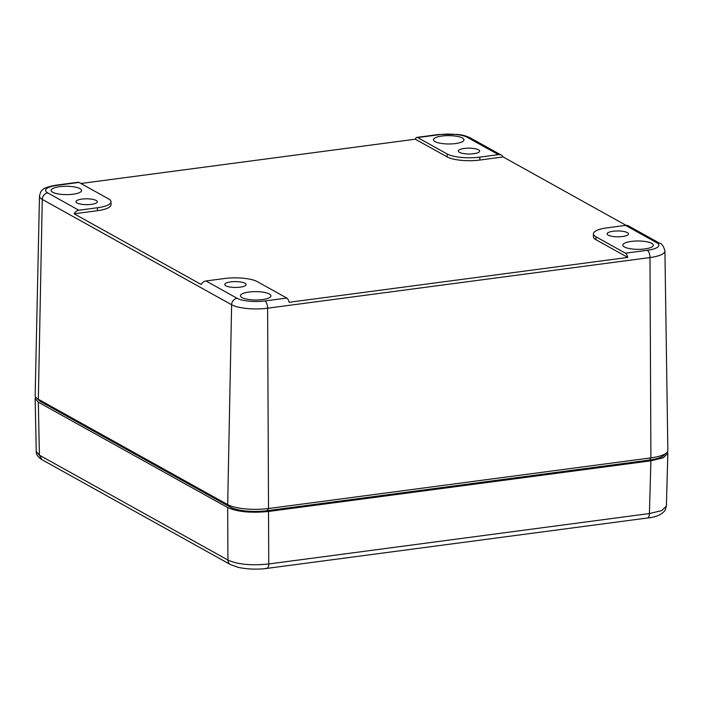 <?xml version="1.0" encoding="UTF-8"?>
<svg xmlns="http://www.w3.org/2000/svg" width="703" height="703" viewBox="0 0 703 703"><rect width="100%" height="100%" fill="white"/><g stroke="black" fill="none" stroke-linecap="round" stroke-linejoin="round"><path stroke-width="1.05" d="M224.608 278.502A24.385 6.678 -179.8 0 1 257.272 281.631L286.78 298.046L264.926 300.946A20.765 5.686 -179.8 0 1 237.104 298.283L205.997 280.972L224.608 278.502M226.691 282.817A10.668 2.926 -179.8 0 1 238.66 281.754A10.668 2.926 -179.8 0 1 246.094 284.574A10.668 2.926 -179.8 0 1 244.161 286.226A10.668 2.926 -179.8 0 1 232.236 287.307A10.668 2.926 -179.8 0 1 224.758 284.504A10.668 2.926 -179.8 0 1 226.691 282.817M243.229 293.379A15.238 4.174 -179.8 0 1 260.338 291.85A15.238 4.174 -179.8 0 1 270.954 295.893A15.238 4.174 -179.8 0 1 268.195 298.248A15.238 4.174 -179.8 0 1 251.156 299.786A15.238 4.174 -179.8 0 1 240.479 295.778A15.238 4.174 -179.8 0 1 243.229 293.379M264.926 300.946A6.099 2.61 -97.5 0 1 267.615 308.204L649.985 257.562A26.855 7.355 -179.8 0 0 664.924 250.989C663.65 246.278 661.892 243.695 659.642 243.247L628.535 225.935A6.099 5.255 -60.9 0 0 625.591 225.399L606.979 227.86A24.385 6.678 0.2 0 0 593.42 233.8L593.411 236.726A24.385 6.678 0.2 0 0 595.942 239.705L627.788 257.43L289.109 302.281A6.099 2.61 -97.5 0 0 286.78 298.046M74.114 213.782L97.453 210.689L97.462 207.754L78.859 210.223A6.099 5.255 -60.9 0 0 74.114 213.782L201.26 284.53A6.099 5.255 -60.9 0 1 205.997 280.972M627.788 257.43A6.099 2.61 -97.5 0 0 625.45 253.194L595.951 236.779A24.385 6.678 0.2 0 1 593.42 233.8M503.163 156.954A6.099 5.255 119.1 0 0 501.388 155.187A6.099 5.255 119.1 0 0 498.445 154.651L479.841 157.112A24.385 6.678 0.2 0 1 447.17 153.992L417.67 137.568A6.099 2.61 82.5 0 0 416.844 137.393A6.099 2.61 82.5 0 0 415.315 139.203L447.161 156.918A24.385 6.678 0.2 0 0 479.833 160.047L503.163 156.954L626.092 225.355M97.462 207.754A24.385 6.678 0.2 0 0 111.03 201.823A24.385 6.678 0.2 0 0 108.49 198.844L78.991 182.429A6.099 2.61 -97.5 0 0 78.174 182.244L56.319 185.135C48.138 186.576 43.419 188.281 42.171 190.267C41.319 190.355 40.422 192.288 39.482 196.075L35.159 395.481A30.475 8.348 -179.8 0 0 36.415 397.907A30.475 8.348 -179.8 0 0 38.331 399.251L227.684 504.613A30.475 8.348 -179.8 0 0 268.52 508.524L650.899 457.881L649.537 460.061L267.158 510.703A27.435 7.513 0.2 0 1 230.408 507.188L41.046 401.817A27.435 7.513 -179.8 0 1 39.324 400.613L36.415 397.907M415.315 139.203L80.898 183.492M97.453 210.689A24.385 6.678 0.2 0 0 111.012 204.749L111.03 201.823M625.608 242.737A15.238 4.174 -179.8 0 1 642.718 241.208A15.238 4.174 -179.8 0 1 653.324 245.25A15.238 4.174 -179.8 0 1 650.574 247.605A15.238 4.174 -179.8 0 1 633.535 249.143A15.238 4.174 -179.8 0 1 622.849 245.136A15.238 4.174 -179.8 0 1 625.608 242.737M609.062 232.175A10.668 2.926 -179.8 0 1 621.039 231.111A10.668 2.926 -179.8 0 1 628.464 233.932A10.668 2.926 -179.8 0 1 626.54 235.584A10.668 2.926 -179.8 0 1 614.615 236.665A10.668 2.926 -179.8 0 1 607.137 233.862A10.668 2.926 -179.8 0 1 609.062 232.175M53.876 188.009A15.238 4.174 -179.8 0 1 70.985 186.488A15.238 4.174 -179.8 0 1 81.592 190.522A15.238 4.174 -179.8 0 1 78.841 192.886A15.238 4.174 -179.8 0 1 61.802 194.415A15.238 4.174 -179.8 0 1 51.117 190.416A15.238 4.174 -179.8 0 1 53.876 188.009M77.91 200.03A10.668 2.926 -179.8 0 1 89.879 198.967A10.668 2.926 -179.8 0 1 97.313 201.787A10.668 2.926 -179.8 0 1 95.38 203.439A10.668 2.926 -179.8 0 1 83.455 204.511A10.668 2.926 -179.8 0 1 75.977 201.717A10.668 2.926 -179.8 0 1 77.91 200.03M436.247 137.366A15.238 4.174 -179.8 0 1 453.356 135.846A15.238 4.174 -179.8 0 1 463.971 139.879A15.238 4.174 -179.8 0 1 461.212 142.243A15.238 4.174 -179.8 0 1 444.173 143.772A15.238 4.174 -179.8 0 1 433.496 139.774A15.238 4.174 -179.8 0 1 436.247 137.366M460.28 149.388A10.668 2.926 -179.8 0 1 472.258 148.324A10.668 2.926 -179.8 0 1 479.683 151.145A10.668 2.926 -179.8 0 1 477.759 152.797A10.668 2.926 -179.8 0 1 465.834 153.869A10.668 2.926 -179.8 0 1 458.356 151.075A10.668 2.926 -179.8 0 1 460.28 149.388M664.924 250.989L667.85 450.421A30.475 8.348 -179.8 0 1 666.576 452.837A30.475 8.348 -179.8 0 1 650.899 457.881L649.985 257.562A6.099 2.61 -97.5 0 0 647.305 250.303L625.45 253.194M649.537 460.061A27.435 7.513 0.2 0 0 663.65 455.518L666.576 452.837M36.248 451.484L39.412 455.166L38.314 402.178L35.15 398.513L35.625 396.993M38.314 402.178L227.675 507.548C237.509 511.907 251.12 513.208 268.511 511.459L650.89 460.817L663.201 457.802L667.841 453.453L667.375 451.924M35.15 398.513L36.248 451.528C36.125 454.454 38.015 457.161 41.916 459.665L39.412 455.166L227.93 560.063C237.755 564.474 251.366 565.774 268.757 563.973L268.511 511.459M266.033 568.226C267.658 568.797 268.564 567.374 268.757 563.973L649.423 513.55L661.725 510.58L666.374 506.178M237.104 298.283A6.099 5.255 119.1 0 0 231.621 304.759L42.268 199.397A6.099 5.255 -60.9 0 1 47.751 192.912A20.765 5.686 -179.8 0 1 57.145 185.32A6.099 2.61 -97.5 0 0 56.319 185.135M267.158 510.703L268.52 508.524L267.615 308.204A26.855 7.355 -179.8 0 1 231.621 304.759L227.684 504.613L230.408 507.188M78.859 210.223L47.751 192.912M595.942 239.705L595.951 236.779M625.591 225.399L656.699 242.711A20.765 5.686 -179.8 0 1 647.305 250.303M659.642 243.247A6.099 5.255 119.1 0 0 656.699 242.711M501.388 155.187L470.281 137.876A6.099 5.255 119.1 0 0 467.337 137.34L498.445 154.651M479.833 160.047L479.841 157.112M447.161 156.918L447.17 153.992M470.281 137.876C463.549 134.8 461.054 135.011 457.583 134.405L438.698 134.493A6.099 2.61 -97.5 0 1 439.516 134.677L417.67 137.568M78.991 182.429L57.145 185.32M41.046 401.817L38.331 399.251L42.268 199.397A26.855 7.355 -179.8 0 1 39.482 196.075M439.516 134.677A20.765 5.686 -179.8 0 1 467.337 137.34M41.916 459.665L230.426 564.562A6.099 5.255 119.1 0 1 227.93 560.063L227.675 507.548M230.426 564.562L238.255 567.365C249.301 569.738 260.822 569.298 266.85 568.402L647.516 517.988A6.099 2.61 82.5 0 0 649.423 513.55L650.89 460.817M438.698 134.493L416.844 137.393M647.516 517.988C655.82 517.25 661.681 514.701 665.1 510.36L666.374 506.23L667.841 453.453"/></g></svg>

